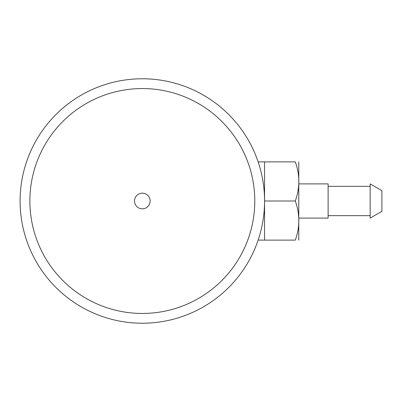 <?xml version="1.0" encoding="UTF-8"?>
<svg xmlns="http://www.w3.org/2000/svg" width="402" height="402" viewBox="0 0 402 402"><rect width="100%" height="100%" fill="white"/><g stroke="black" fill="none" stroke-linecap="round" stroke-linejoin="round"><path stroke-width="0.6" d="M370.167 201L370.167 218.11L381.9 211.336L381.9 190.664L370.167 183.89L370.167 201M298.781 183.89L328.117 183.89L328.117 218.11L298.781 218.11M142.328 323.228A122.228 122.228 0 0 0 264.561 201A122.228 122.228 0 0 0 142.328 78.772A122.228 122.228 0 0 0 20.1 201A122.228 122.228 0 0 0 142.328 323.228M142.328 313.449A112.449 112.449 0 0 0 254.783 201A112.449 112.449 0 0 0 142.328 88.551A112.449 112.449 0 0 0 29.879 201A112.449 112.449 0 0 0 142.328 313.449M142.328 193.176A7.824 7.824 0 0 1 150.152 201A7.824 7.824 0 0 1 142.328 208.824A7.824 7.824 0 0 1 134.509 201A7.824 7.824 0 0 1 142.328 193.176M295.284 201L264.561 201L264.561 240.125L295.284 240.125C299.992 240.125 299.992 240.125 295.284 240.125C299.992 240.125 299.992 240.125 295.284 240.125C299.992 227.085 299.992 214.04 295.284 201C299.992 187.96 299.992 174.915 295.284 161.875C299.992 161.875 299.992 161.875 295.284 161.875C299.992 161.875 299.992 161.875 295.284 161.875L258.134 161.885M298.781 161.885L298.776 240.125M264.561 201L264.561 161.875M370.167 215.668L328.117 215.668M264.561 240.115L258.134 240.115M370.167 186.332L328.117 186.332"/></g></svg>

